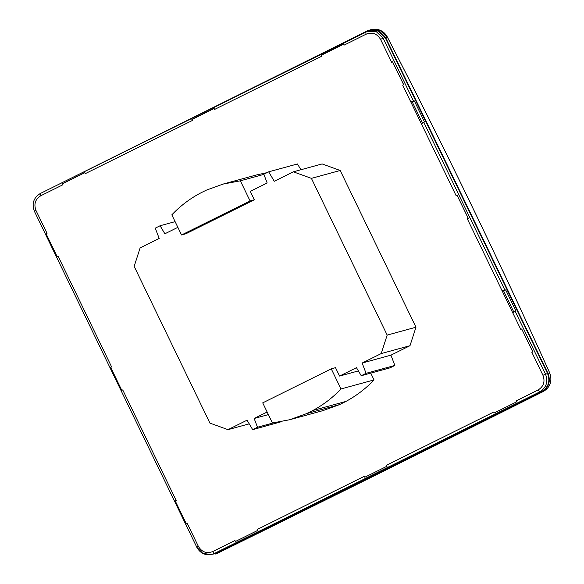 <?xml version="1.0" encoding="UTF-8"?>
<svg xmlns="http://www.w3.org/2000/svg" width="584" height="584" viewBox="0 0 584 584"><rect width="100%" height="100%" fill="white"/><g stroke="black" fill="none" stroke-linecap="round" stroke-linejoin="round"><path stroke-width="0.88" d="M235.425 541.485L257.734 530.418L257.216 529.476L257.675 530.433L235.425 541.485L234.958 540.529L212.802 551.53C206.67 553.844 201.852 552.121 198.363 546.369L187.303 523.49L186.376 523.95L175.266 500.97L176.2 500.51L122.728 389.908L121.8 390.368L110.69 367.387L111.624 366.927L58.152 256.325L57.217 256.785L46.114 233.804L47.041 233.344L35.982 210.466C33.638 204.144 35.244 199.232 40.807 195.735L62.962 184.734L62.503 183.778L84.753 172.725L85.22 173.682L192.333 120.494L191.873 119.53L214.124 108.478L214.591 109.442L321.704 56.246L321.244 55.283L343.494 44.231L343.961 45.194L366.117 34.193C372.249 31.879 377.06 33.595 380.556 39.354L391.616 62.233L392.543 61.773L403.654 84.746L402.719 85.213L421.363 123.772L422.429 122.976L412.282 101.988L410.786 101.893L414.363 100.952L424.51 121.947L422.429 122.976M513.767 311.922L515.854 310.885L512.701 312.71L513.767 311.922L503.62 290.927L502.123 290.839L520.767 329.398L521.702 328.938L532.805 351.911L531.878 352.378L542.938 375.256C545.281 381.578 543.675 386.484 538.112 389.981L515.957 400.982L516.417 401.945L494.166 412.998L493.699 412.034L386.586 465.229L387.046 466.193L364.796 477.245L364.328 476.281L257.216 529.476M504.773 289.868L423.831 122.436L421.363 123.772L456.192 195.815L457.119 195.355L468.229 218.328L467.295 218.796L502.123 290.839L505.7 289.898L503.62 290.927M300.899 169.747L297.46 163.958L268.669 171.835L274.276 181.281L293.336 171.82L311.403 178.361L387.177 335.092L415.969 327.215L340.195 170.484L322.127 163.936L293.336 171.82M267.027 172.645L256.128 175.047L223.066 184.084M267.151 412.034L254.157 418.487L257.5 427.24L252.668 429.641L281.853 421.568M289.737 419.721L272.443 422.999L262.72 402.872L331.252 368.84L340.976 388.966C332.727 397.646 323.361 404.814 312.885 410.464L306.425 413.676L289.737 419.721L322.791 410.676L339.486 404.632L345.947 401.42C356.423 395.769 365.788 388.601 374.037 379.921L370.752 373.125M387.177 335.092L381.199 353.576L362.138 363.044L366.073 373.322L361.233 375.724L390.032 367.847L394.864 365.445L390.93 355.167L409.997 345.699L415.969 327.215M403.654 84.746L402.719 85.213M392.543 61.773L403.712 84.731M343.494 44.231L343.961 45.194M84.753 172.725L85.22 173.682M214.124 108.478L214.591 109.442M58.152 256.325L57.217 256.785M122.728 389.908L121.8 390.368M187.303 523.49L186.376 523.95M515.957 400.982L516.475 401.931L494.166 412.998M386.586 465.229L387.104 466.171L364.796 477.245M521.702 328.938L532.864 351.897L531.878 352.378M457.119 195.355L468.288 218.314L467.295 218.796M340.195 170.484L311.403 178.361M252.668 429.641L247.061 420.188L227.994 429.656L209.926 423.115L134.159 266.377L140.131 247.901L159.191 238.433L155.256 228.147L160.096 225.745L164.87 233.79L177.864 227.337M368.73 30.755L378.279 30.996L385.17 37.61L547.551 373.512L542.938 375.256M35.982 210.466L34.419 211.335L196.793 547.237L202.823 553.369L211.145 554.566L216.336 553.092L541.645 391.543C548.456 387.265 550.427 381.25 547.551 373.512M515.854 310.885L505.7 289.898M423.831 122.436L424.51 121.947M414.363 100.952L412.282 101.988M381.199 353.576L409.997 345.699M250.083 200.94L181.551 234.972L171.82 214.846C180.076 206.159 189.435 198.998 199.918 193.341L206.371 190.136L223.066 184.091L240.352 180.814L250.083 200.94L254.347 199.772L250.288 191.369L267.18 182.982L263.829 174.236L268.669 171.835M254.347 199.772L185.814 233.804L181.551 234.972M361.233 375.724L356.466 367.679L339.574 376.067L335.515 367.672L331.252 368.84M249.229 423.845L227.994 429.656M209.087 554.8L216.54 553.508L541.842 391.959C548.894 387.535 550.931 381.315 547.953 373.307L385.571 37.405L379.344 30.989L370.628 29.733L367.285 30.872L39.829 193.749M362.138 363.044L390.93 355.167M541.842 391.959L543.631 391.331C550.42 387.046 552.435 380.892 549.675 372.862C498.918 260.033 444.789 148.066 387.294 36.967L380.899 30.602L372.468 29.375L370.855 29.689M372.468 29.375L377.6 29.434C381.899 30.456 385.141 32.952 387.301 36.938C444.818 148.066 498.948 260.048 549.705 372.884C552.449 380.863 550.42 387.009 543.631 391.331C438.679 443.942 330.245 497.794 218.314 552.88L216.54 553.508M215.27 554.063L218.314 552.88C330.252 497.787 438.686 443.942 543.631 391.331M366.073 373.322L394.864 365.445M386.754 37.15L387.294 36.967L386.754 37.15M549.237 373.256L549.675 372.862L549.237 373.256M160.096 225.745L175.105 221.643M273.407 422.889L257.5 427.24M268.385 414.596L254.157 418.487M339.574 376.067L358.386 370.92M340.976 388.966L374.037 379.921M263.888 174.375L240.352 180.814M312.885 410.464L345.947 401.42M339.486 404.632L306.425 413.676M380.556 39.354L383.111 38.201L376.293 31.66L367.022 31.354L365.613 31.952L366.117 34.193M365.628 31.952L40.303 193.501L368.906 30.689M40.318 193.494L40.807 195.735M196.859 547.23L198.363 546.369M196.793 547.237C199.991 552.96 204.78 555.406 211.145 554.566L214.343 553.486L212.802 551.53M216.336 553.092L214.343 553.486L539.653 391.937L538.112 389.981M541.645 391.543L539.653 391.937C546.39 387.703 548.332 381.761 545.492 374.103L515.168 311.382M413.428 100.922L383.111 38.201L385.17 37.61M385.571 37.405L387.294 36.967M547.953 373.307L549.675 372.862M34.419 211.335C31.572 203.692 33.536 197.75 40.303 193.501M218.321 552.88L216.934 553.471"/></g></svg>
